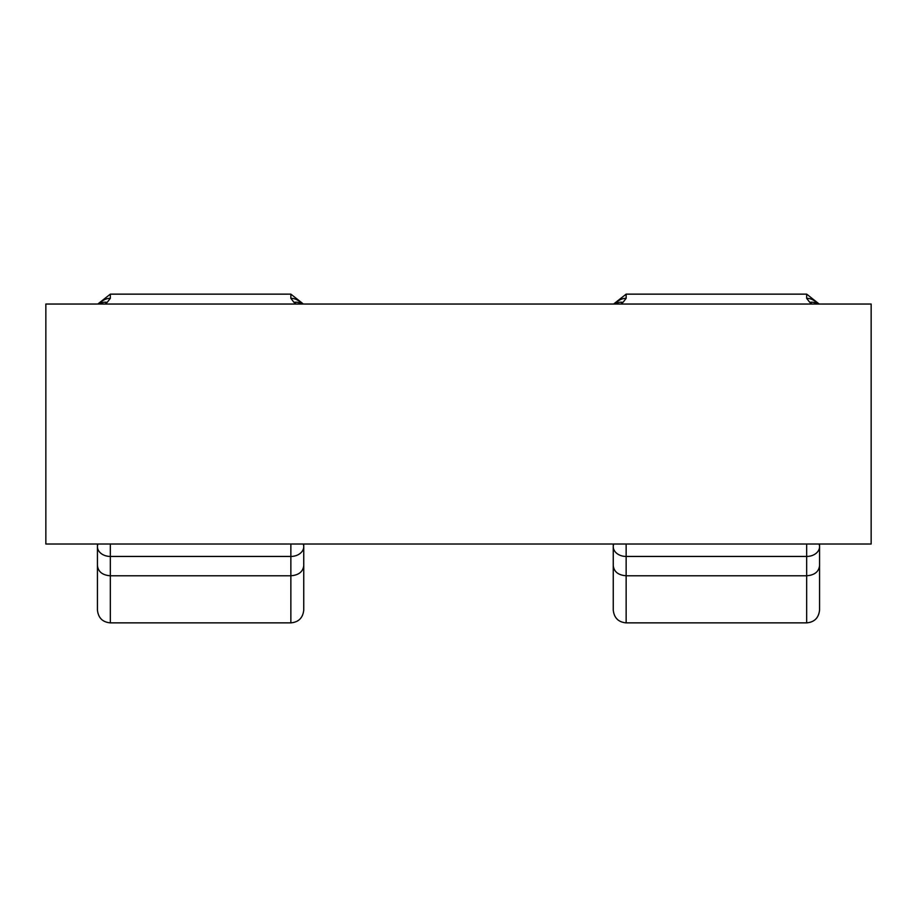 <?xml version="1.0" encoding="UTF-8"?>
<svg xmlns="http://www.w3.org/2000/svg" width="917" height="917" viewBox="0 0 917 917"><rect width="100%" height="100%" fill="white"/><g stroke="black" fill="none" stroke-linecap="round" stroke-linejoin="round"><path stroke-width="1.38" d="M819.569 553.066L819.569 565.617C818.801 571.795 814.502 575.177 806.673 575.773L806.673 622.861L626.139 622.861C618.379 622.173 614.081 617.875 613.244 609.965L613.244 544.022M303.756 544.022L303.756 565.617C302.988 571.795 298.69 575.177 290.861 575.773L290.861 622.861L110.327 622.861C102.566 622.173 98.268 617.875 97.431 609.965L97.431 544.022M303.114 544.022A12.895 8.345 0 0 1 303.756 546.624A12.895 9.823 180 0 1 290.861 556.447L290.861 575.773L110.327 575.773L110.327 622.861M296.18 304.043L293.979 302.369A12.895 10.832 -56.9 0 1 301.017 303.722A12.895 10.832 -56.9 0 1 301.017 303.733L301.487 304.043M301.67 304.043A12.895 12.517 180 0 0 290.861 298.334L293.979 302.369M99.701 304.043L100.171 303.733A12.895 10.832 56.9 0 1 100.171 303.722A12.895 10.832 56.9 0 1 107.209 302.369L110.327 298.334A12.895 12.517 0 0 0 99.517 304.043M107.209 302.369L105.008 304.043M303.756 565.617L303.756 609.965C302.919 617.875 298.621 622.173 290.861 622.861M97.431 565.617C98.199 571.795 102.498 575.177 110.327 575.773L110.327 556.447A12.895 9.823 0 0 1 97.431 546.624A12.895 8.345 -0 0 1 98.073 544.022M818.927 544.022A12.895 8.345 0 0 1 819.569 546.624A12.895 9.823 180 0 1 806.673 556.447L806.673 575.773L626.139 575.773L626.139 622.861M811.992 304.043L809.791 302.369A12.895 10.832 -56.9 0 1 816.829 303.722A12.895 10.832 -56.9 0 1 816.829 303.733L817.299 304.043M817.483 304.043A12.895 12.517 180 0 0 806.673 298.334L809.791 302.369M615.513 304.043L615.983 303.733A12.895 10.832 56.9 0 1 615.983 303.722A12.895 10.832 56.9 0 1 623.021 302.369L626.139 298.334A12.895 12.517 0 0 0 615.33 304.043M623.021 302.369L620.82 304.043M819.569 565.617L819.569 609.965C818.732 617.875 814.434 622.173 806.673 622.861M819.569 579.544L819.569 544.022M613.244 565.617C614.012 571.795 618.31 575.177 626.139 575.773L626.139 556.447A12.895 9.823 0 0 1 613.244 546.624A12.895 8.345 -0 0 1 613.886 544.022M871.15 304.043L45.85 304.043L45.85 544.022L871.15 544.022L871.15 304.043M290.861 544.022L290.861 556.447L110.327 556.447L110.327 544.022M290.861 298.334L290.861 294.139L110.327 294.139L110.327 298.334M806.673 544.022L806.673 556.447L626.139 556.447L626.139 544.022M806.673 298.334L806.673 294.139L626.139 294.139L626.139 298.334M110.327 294.139L97.787 304.043M290.861 294.139L303.401 304.043M626.139 294.139L613.599 304.043M806.673 294.139L819.213 304.043"/></g></svg>
